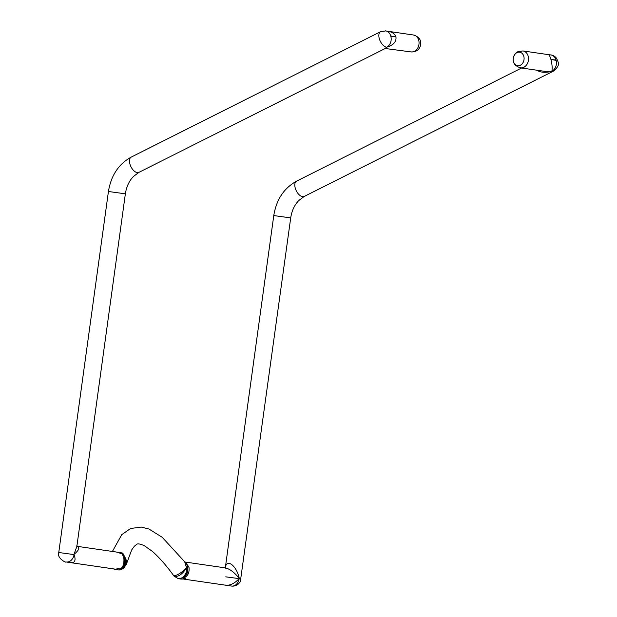 <?xml version="1.0" encoding="UTF-8"?>
<svg xmlns="http://www.w3.org/2000/svg" width="617" height="617" viewBox="0 0 617 617"><rect width="100%" height="100%" fill="white"/><g stroke="black" fill="none" stroke-linecap="round" stroke-linejoin="round"><path stroke-width="0.93" d="M420.378 45.974A6.841 5.414 -81.7 0 0 420.416 45.843A6.841 5.414 -81.7 0 0 420.755 43.645M386.782 48.373L386.712 47.208C393.484 45.172 396.554 41.74 395.929 36.897C394.988 34.02 392.505 32.177 388.479 31.367L387.484 31.22M516.915 52.646A6.841 5.414 98.3 0 1 523.98 57.103A6.841 5.414 98.3 0 1 519.128 65.672A6.841 5.414 98.3 0 1 513.205 59.201A6.841 5.414 98.3 0 1 513.545 57.003A6.841 5.414 98.3 0 1 516.915 52.646M513.537 57.042L513.537 57.042C514.879 53.972 516.336 52.206 517.91 51.751L522.946 50.933L548.382 54.635C549.23 54.882 550.086 56.486 550.942 59.456C552.161 64.384 552.462 68.317 551.845 71.248L545.875 71.51L520.486 67.847C515.457 66.227 513.028 63.381 513.205 59.309M386.481 47.262L384.807 48.704L138.902 172.374A8.545 4.566 -116.7 0 1 137.329 172.621A8.545 4.566 -116.7 0 1 129.894 163.983A8.545 4.566 -116.7 0 1 131.22 157.104L380.596 31.691A8.545 4.566 63.3 0 0 379.771 40.066A8.545 4.566 63.3 0 0 386.712 47.208A8.376 6.679 -83.4 0 0 390.808 36.303L390.723 35.987A8.376 6.579 -80.1 0 0 385.833 30.912A8.376 6.579 -80.1 0 0 385.301 30.85M536.921 70.238C540.407 72.505 545.274 72.899 551.521 71.41L551.822 71.325M390.723 35.987L395.929 36.897L390.808 36.303M550.433 54.89A8.376 6.679 96.6 0 1 550.696 54.913A8.376 6.679 96.6 0 1 556.064 60.05L556.148 60.366A8.376 6.579 99.9 0 1 551.845 71.248A8.545 4.566 63.3 0 0 553.619 71.024L304.243 196.445A8.545 4.566 63.3 0 1 302.461 196.661A8.545 4.566 63.3 0 1 295.674 189.388A8.545 4.566 63.3 0 1 296.561 181.174L521.581 68.009M556.148 60.366L550.942 59.456L556.064 60.05M185.362 578.499L181.059 579.07L183.974 579.031L185.085 578.391L183.704 579.07M225.228 567.879L225.552 567.918C230.048 569.082 234.63 572.599 239.296 578.476L239.172 578.63C234.93 583.158 230.627 585.386 226.262 585.294L183.596 579.085M183.38 578.075C184.822 577.227 186.18 575.391 187.46 572.568A5.129 0.578 13.6 0 0 186.226 572.406C186.403 575.005 182.246 577.682 183.65 578.183L183.357 578.075C187.792 576.409 189.65 572.73 188.956 567.046L185.262 562.056L225.552 567.918M183.65 578.183L185.085 578.391M138.902 172.374L133.357 176.539L131.452 178.753C128.267 182.94 126.238 187.961 125.367 193.823L76.84 546.531L73.955 554.405C78.93 550.287 80.04 547.611 77.295 546.369M73.955 554.405L74.04 554.59C75.783 559.287 75.235 562.01 72.39 562.743L66.22 562.002A8.376 6.733 -81.7 0 0 74.04 554.59L58.762 552.516L108.43 191.494C111.037 175.521 118.634 164.06 131.22 157.104M239.296 578.476L239.234 578.183C236.458 565.496 226.586 558.077 225.321 567.74L273.771 215.564L290.707 217.894L240.399 581.168C238.879 584.268 236.357 585.926 232.817 586.15L231.221 586.019A8.376 6.733 98.3 0 1 231.151 586.011M58.762 552.516C56.548 558.038 66.351 563.167 65.888 561.956L114.585 569.044A8.545 6.764 -81.7 0 0 117.299 568.751L120.462 568.92C122.444 568.126 123.847 566.29 124.665 563.414L125.444 563.545L125.459 558.963A5.129 1.496 -10 0 1 124.865 558.663L124.665 563.414M119.976 568.913C122.806 568.411 124.626 566.622 125.444 563.545C124.41 567.979 121.942 570.093 118.032 569.892L115.433 569.514M77.241 546.33L117.099 552.138L122.235 553.997L123.793 557.56A5.129 1.519 164.6 0 1 124.673 557.868A5.129 0.856 163 0 0 125.336 557.945L122.721 553.056L122.235 553.997L124.865 558.663M126.439 564.293L125.336 557.945M122.721 553.056L113.983 551.675M123.793 557.56C124.364 563.213 123.253 567 120.462 568.92M113.235 568.843L115.248 569.491L118.125 568.643M184.259 561.269L184.776 562.087A5.129 4.604 162 0 0 186.326 563.321L187.506 567.015A5.129 1.874 171.5 0 1 186.187 566.799L186.542 567.856A5.129 1.103 166.8 0 0 187.661 567.81L187.506 567.015A5.129 1.519 164.6 0 1 188.956 567.046M184.776 562.087L186.187 566.799M187.46 572.568L187.661 567.81M187.622 567.64A5.129 1.288 168.1 0 1 186.457 567.625A8.545 2.183 143.7 0 1 177.65 574.597A8.545 2.183 143.7 0 1 173.5 575.406L174.017 576.108C177.958 577.319 182.131 574.574 186.542 567.856L186.226 572.406C184.375 576.71 181.722 578.8 178.267 578.661L177.989 578.615M174.017 576.108L178.19 578.646M66.22 562.002L72.413 562.781M225.76 576.841L239.172 578.63A8.376 6.525 98.3 0 1 231.56 586.065L226.262 585.294L231.56 586.065M413.56 35.007A8.545 6.764 98.3 0 1 418.928 44.54A8.545 6.764 98.3 0 1 410.93 51.897M520.401 67.839A8.545 6.764 -81.7 0 0 528.399 60.474A8.545 6.764 -81.7 0 0 523.031 50.949M125.367 193.823L108.43 191.494M126.5 564.054L126.655 563.429A8.545 6.155 14.4 0 0 126.662 563.406A8.545 6.155 14.4 0 0 125.436 558.74A5.129 1.327 -11.6 0 1 124.835 558.493M388.047 31.297L413.475 34.999C418.503 36.611 420.933 39.457 420.755 43.537M385.162 48.488L411.015 51.913C415.904 52.083 419.043 50.046 420.432 45.805M545.875 71.518L544.441 71.333M385.841 30.912L380.596 31.691M388.479 31.39L386.527 31.081M553.619 71.024C560.614 64.77 558.516 63.281 556.665 58.453C554.991 56.27 553.009 55.09 550.703 54.913L548.343 54.651M76.84 546.531L76.778 545.76L77.063 546.323M225.043 567.879L225.398 567.663L225.244 568.242M184.437 561.478L185.254 562.056M181.051 579.07L178.267 578.661M126.562 563.676L123.778 568.365L120.138 569.931L118.564 569.946M225.112 585.032L231.228 586.019M173.5 575.406C166.868 566.151 159.911 558.208 152.638 551.567L144.17 545.605C139.943 543.808 137.429 543.423 136.635 544.449L134.375 546.207L131.753 549.801L126.67 563.406M112.417 551.451L121.757 534.638L130.619 528.491L141.231 527.072L148.99 529.039L162.202 537.284L184.429 561.501M273.771 215.564C276.377 199.592 283.967 188.123 296.561 181.174M290.707 217.894C291.586 211.978 293.638 206.926 296.862 202.731L298.767 200.525L304.243 196.445"/></g></svg>
